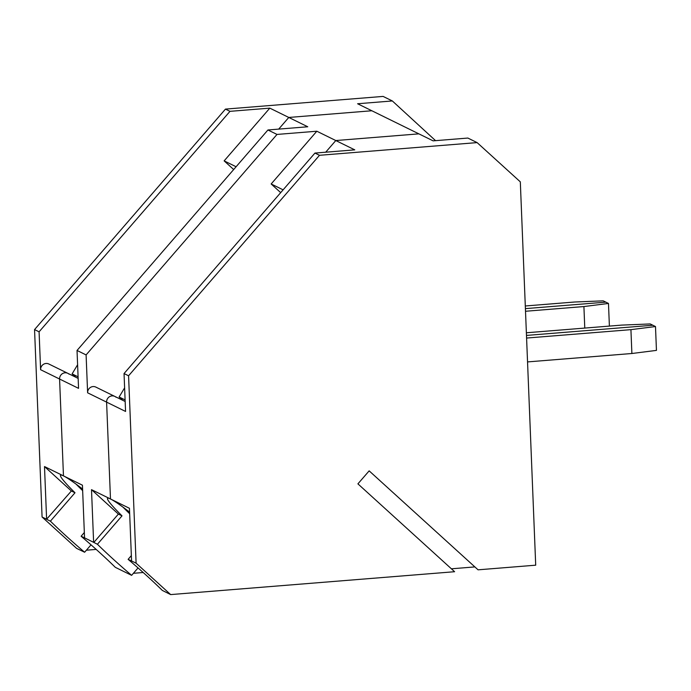 <?xml version="1.0" encoding="UTF-8"?>
<svg xmlns="http://www.w3.org/2000/svg" width="691" height="691" viewBox="0 0 691 691"><rect width="100%" height="100%" fill="white"/><g stroke="black" fill="none" stroke-linecap="round" stroke-linejoin="round"><path stroke-width="1.04" d="M129.606 512.135A62.06 4.932 -139.1 0 0 110.482 498.971L129.45 508.291L131.566 560.962L136.101 563.182L128.578 375.783L319.484 155.294L477.118 142.605L467.859 138.053L433.119 140.852L371.853 110.759L288.786 117.453L307.754 126.773L267.935 129.977L277.005 134.434L316.824 131.221L335.8 140.541L418.867 133.855L335.8 140.541L354.768 149.861L314.949 153.074L124.043 373.555L125.563 411.447L106.595 402.127A5.865 5.597 -63.8 0 1 116.062 397.256M131.35 555.599L128.12 559.339A62.06 4.932 -139.1 0 1 162.325 590.425L170.66 594.588L136.101 563.182M477.118 142.605L520.314 181.854L535.706 565.186L478.068 569.825L369.158 470.865L357.912 483.855L454.6 571.716L170.66 594.588M451.387 568.805L474.855 566.914M319.484 155.294L314.949 153.074M82.592 489.038A62.06 4.932 -139.1 0 0 63.468 475.874L59.581 379.031L78.549 388.351L77.029 350.458L86.099 354.915L87.619 392.808L106.595 402.127L110.482 498.971L106.595 402.127A5.865 5.597 -63.8 0 1 114.818 396.409L125.166 401.497M124.043 373.555L128.578 375.783M128.12 559.339L131.566 560.962M335.8 140.541L325.703 152.201L335.8 140.541M655.491 326.541L656.45 350.389L631.885 353.507L630.926 329.65L655.491 326.541L652.848 325.236L526.482 335.42L652.848 325.236L650.205 323.941L621.675 325.107L526.369 332.777M527.544 361.911L631.885 353.507M630.926 329.65L526.585 338.054M93.795 542.478L118.386 514.078L91.506 489.651L93.622 542.323L97.422 544.258A62.06 4.932 -139.1 0 0 131.627 575.344L138.045 567.933M84.337 532.502L81.106 536.242A62.06 4.932 -139.1 0 1 115.311 567.328L131.627 575.344M91.506 489.651L110.482 498.971A62.06 4.932 -139.1 0 0 107.546 498.315A62.06 4.932 -139.1 0 0 122.013 515.857L97.422 544.258M122.013 515.857L118.386 514.078M233.679 169.537L224.143 160.873L269.818 108.133L288.786 117.453L278.689 129.113L288.786 117.453L371.853 110.759L357.601 103.754L392.35 100.955L383.09 96.412L225.456 109.109L34.55 329.59L42.073 516.998L46.608 519.226L44.5 466.555L63.468 475.874A62.06 4.932 -139.1 0 0 60.532 475.218A62.06 4.932 -139.1 0 0 74.999 492.761L71.38 490.981L44.5 466.555M609.393 326.092L608.477 303.444L605.834 302.148L525.402 308.627L605.834 302.148L603.191 300.844L574.662 302.01L525.298 305.983M93.622 542.323L84.552 537.866L82.436 485.194L63.468 475.874L59.581 379.031A5.865 5.597 -63.8 0 1 69.048 374.159M280.693 192.634L271.157 183.97L316.824 131.221M86.099 354.915L277.005 134.434M87.619 392.808A5.865 5.597 -63.8 0 1 95.842 387.09L114.818 396.409M84.552 537.866L81.106 536.242M124.613 387.841L119.128 396.988L122.817 400.339M271.157 183.97L283.111 189.844M608.477 303.444L583.912 306.554L584.776 328.078M583.912 306.554L525.505 311.261M77.029 350.458L267.935 129.977M123.084 507.22A62.06 4.932 -139.1 0 0 129.675 513.75M143.201 572.511L133.398 573.297M125.097 399.925L119.128 396.988M269.818 108.133L229.991 111.337L225.456 109.109M435.555 140.653L392.35 100.955M91.031 544.836L84.622 552.247L76.632 548.395L42.073 516.998M96.187 549.414L86.384 550.209M229.991 111.337L39.085 331.818L40.605 369.711A5.865 5.597 -63.8 0 1 48.836 364.002L78.152 378.4M39.085 331.818L34.55 329.59M78.092 376.828L72.114 373.891L75.803 377.251M77.599 364.744L72.114 373.891M76.07 484.132A62.06 4.932 -139.1 0 0 82.661 490.653M74.999 492.761L50.408 521.161A62.06 4.932 -139.1 0 0 84.622 552.247M40.605 369.711L59.581 379.031A5.865 5.597 -63.8 0 1 67.804 373.321M224.143 160.873L236.097 166.747M71.38 490.981L46.608 519.226M50.408 521.161L46.789 519.382"/></g></svg>
